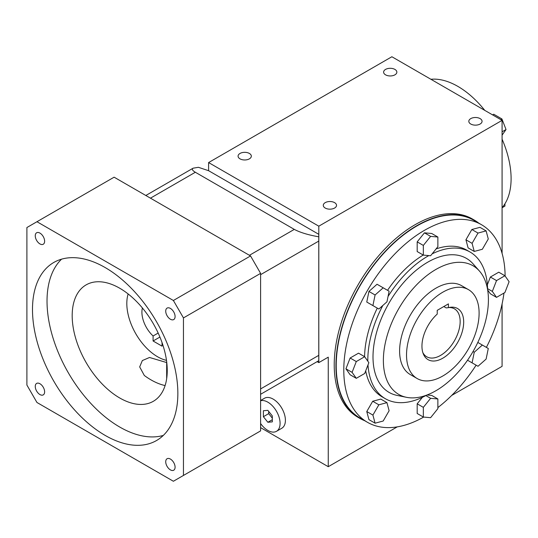 <?xml version="1.0" encoding="UTF-8"?>
<svg xmlns="http://www.w3.org/2000/svg" width="538" height="538" viewBox="0 0 538 538"><rect width="100%" height="100%" fill="white"/><g stroke="black" fill="none" stroke-linecap="round" stroke-linejoin="round"><path stroke-width="0.81" d="M260.6 400.501L264.501 398.248A17.31 9.993 60 0 1 277.843 402.881A17.31 9.993 60 0 1 285.402 420.306A17.31 9.993 60 0 1 281.818 428.235L276.505 431.301A17.31 9.993 60 0 1 260.6 423.514M317.131 361.65L318.805 362.619L328.261 357.158L328.261 466.695L260.6 427.636M325.228 202.638A6.624 3.827 180 0 1 332.444 201.811A6.624 3.827 180 0 1 336.532 205.341A6.624 3.827 180 0 1 329.908 209.168A6.624 3.827 180 0 1 323.284 205.341A6.624 3.827 180 0 1 325.228 202.638M240.015 153.444A6.624 3.827 180 0 1 247.238 152.617A6.624 3.827 180 0 1 251.327 156.148A6.624 3.827 180 0 1 244.703 159.974A6.624 3.827 180 0 1 238.078 156.148A6.624 3.827 180 0 1 240.015 153.444M470.757 118.616A6.624 3.827 180 0 1 477.973 117.788A6.624 3.827 180 0 1 482.061 121.319A6.624 3.827 180 0 1 475.444 125.146A6.624 3.827 180 0 1 468.82 121.319A6.624 3.827 180 0 1 470.757 118.616M478.706 223.088A114.473 66.093 120 0 0 474.113 219.975A114.473 66.093 120 0 0 416.876 225.644A114.473 66.093 120 0 0 335.927 365.847A114.473 66.093 120 0 0 359.64 418.255A114.473 66.093 120 0 0 364.63 420.669M318.805 362.619L318.805 226.182L208.603 162.563L208.603 170.701M208.603 162.563L391.879 56.746L502.082 120.371L502.082 253.378M385.551 69.422A6.624 3.827 180 0 1 392.767 68.595A6.624 3.827 180 0 1 396.856 72.126A6.624 3.827 180 0 1 390.232 75.952A6.624 3.827 180 0 1 383.614 72.126A6.624 3.827 180 0 1 385.551 69.422M318.805 226.182L502.082 120.371M474.113 219.975L472.411 218.993A114.473 66.093 120 0 0 415.175 224.662A114.473 66.093 120 0 0 340.386 325.537A114.473 66.093 120 0 0 357.931 417.266L359.64 418.255M328.261 466.695L397.226 426.883M451.671 395.443L502.082 366.344L502.082 303.95M263.378 416.708L267.85 422.269L272.322 421.873L272.322 415.908L267.85 410.339L263.378 410.743L263.378 416.708L268.684 413.641L272.322 418.16M268.684 411.382L268.684 413.641M267.85 422.269L272.322 419.687M260.6 400.729A17.31 9.993 60 0 1 273.378 406.889A17.31 9.993 60 0 1 280.09 423.372A17.31 9.993 60 0 1 276.505 431.301M195.341 172.254C192.355 170.492 191.615 169.14 193.102 168.192L198.401 167.305L208.63 170.714L318.772 234.306L318.772 236.801C308.301 234.971 300.143 232.497 294.299 229.39L195.341 172.254L150.458 198.166M260.6 394.287L318.772 360.702L318.772 236.801M166.484 360.373A43.491 25.111 60 0 1 135.818 333.795A43.491 25.111 60 0 1 128.138 293.956M162.039 342.585L162.039 346.163L153.095 340.998L153.095 335.981A22.139 12.784 60 0 1 142.402 307.985M158.165 333.056L153.095 335.981M159.921 337.057L153.095 340.998M36.961 402.491L173.384 481.254L183.451 475.444L183.451 317.918L173.384 300.486L36.961 221.723L26.9 227.534L26.9 385.06L36.961 402.491M165.099 385.564A67.21 38.803 60 0 1 151.023 379.895A67.21 38.803 60 0 1 144.312 375.477L139.678 366.909L142.335 360.568L149.524 357.474L166.672 362.565A67.21 38.803 -120 0 0 166.773 362.632M119.712 397.972A67.21 38.803 -120 0 0 153.317 401.301A67.21 38.803 -120 0 0 153.317 323.694A67.21 38.803 -120 0 0 86.107 284.891A67.21 38.803 -120 0 0 75.804 338.752A67.21 38.803 -120 0 0 119.712 397.972M163.323 435.417A102.792 59.348 60 0 1 68.313 372.773A102.792 59.348 60 0 1 61.567 259.168M35.259 235.805A6.624 3.827 60 0 1 36.631 232.772A6.624 3.827 60 0 1 43.255 236.592A6.624 3.827 60 0 1 43.255 244.239A6.624 3.827 60 0 1 38.151 242.47A6.624 3.827 60 0 1 35.259 235.805M165.724 311.125A6.624 3.827 60 0 1 167.096 308.092A6.624 3.827 60 0 1 173.72 311.919A6.624 3.827 60 0 1 173.72 319.565A6.624 3.827 60 0 1 168.616 317.79A6.624 3.827 60 0 1 165.724 311.125M165.724 461.772A6.624 3.827 60 0 1 167.096 458.739A6.624 3.827 60 0 1 173.72 462.566A6.624 3.827 60 0 1 173.72 470.212A6.624 3.827 60 0 1 168.616 468.437A6.624 3.827 60 0 1 165.724 461.772M35.259 386.452A6.624 3.827 60 0 1 36.631 383.419A6.624 3.827 60 0 1 43.255 387.239A6.624 3.827 60 0 1 43.255 394.885A6.624 3.827 60 0 1 38.151 393.117A6.624 3.827 60 0 1 35.259 386.452M105.172 267.561A102.792 59.348 60 0 1 172.321 358.14A102.792 59.348 60 0 1 156.571 440.508A102.792 59.348 60 0 1 53.78 381.166A102.792 59.348 60 0 1 53.78 262.47A102.792 59.348 60 0 1 105.172 267.561M183.451 475.444L260.6 430.898L260.6 273.371L250.54 255.94L114.117 177.184L36.961 221.723M183.451 317.918L260.6 273.371M173.384 300.486L250.54 255.94M442.814 292.188A51.318 29.63 -60 0 1 468.477 289.646A51.318 29.63 -60 0 1 468.477 348.906A51.318 29.63 -60 0 1 417.158 378.537A51.318 29.63 -60 0 1 409.29 337.413A51.318 29.63 -60 0 1 442.814 292.188M448.41 303.883L448.41 307.649A29.509 17.034 120 0 1 450.266 307.285A29.509 17.034 120 0 1 457.569 342.612A29.509 17.034 120 0 1 423.325 353.943A29.509 17.034 120 0 1 437.226 314.105L437.226 310.339L448.41 303.883M443.803 306.546L446.17 307.911L448.41 307.649M422.848 352.612A27.68 15.985 120 0 0 426.742 356.775A27.68 15.985 120 0 0 454.422 340.789A27.68 15.985 120 0 0 454.422 308.825A27.68 15.985 120 0 0 448.874 307.541M364.677 356.714L358.523 353.163L350.137 358.005L345.941 368.812L350.137 374.778L356.29 378.328L364.677 373.486L368.866 362.679L364.677 356.714L356.29 361.556L350.137 358.005M356.29 361.556L352.094 372.363L345.941 368.812M352.094 372.363L356.29 378.328M372.7 401.261L366.768 411.536L368.94 419.633L375.087 423.184L383.19 421.012L389.115 410.743L386.95 402.639L380.796 399.088L372.7 401.261L378.846 404.811L372.915 415.087L366.768 411.536M372.915 415.087L375.087 423.184M386.95 402.639L378.846 404.811M437.865 398.967L430.602 398.322L423.339 407.353L417.185 403.803L417.185 413.487L423.339 417.037L430.602 417.69L437.865 408.651L437.865 398.967L431.711 395.417L427.004 395M423.339 407.353L423.339 417.037M430.602 398.322L425.84 395.571M422.397 397.32L417.185 403.803M472.082 362.847L478.006 366.27L486.11 359.088L488.282 348.483L482.351 345.053L474.247 352.242L472.082 362.847L467.542 360.225L471.86 362.72M482.351 345.053L477.811 342.437M474.247 352.242L473.03 351.536M504.913 275.745L496.527 280.587L492.331 291.394L496.527 297.359L504.913 292.517L509.103 281.71L504.913 275.745L498.76 272.194L490.374 277.036L487.367 284.79M496.527 297.359L490.374 293.809L487.657 289.948M496.527 280.587L490.374 277.036M492.331 291.394L487.569 288.65M482.351 249.262L488.282 238.986L486.11 230.889L479.957 227.339L471.86 229.511L465.928 239.78L468.1 247.883L474.247 251.434L482.351 249.262M486.11 230.889L478.006 233.062L471.86 229.511M478.006 233.062L472.082 243.331L465.928 239.78M472.082 243.331L474.247 251.434M437.865 237.036L431.711 233.485L424.448 232.833L417.185 241.871L417.185 251.555L423.339 255.106L430.602 255.752L437.865 246.72L437.865 237.036L430.602 236.384L424.448 232.833M430.602 236.384L423.339 245.422L417.185 241.871M423.339 245.422L423.339 255.106M423.675 417.071A114.076 65.858 -60 0 1 367.414 422.276A114.076 65.858 -60 0 1 349.929 330.87A114.076 65.858 -60 0 1 424.448 230.345A114.076 65.858 -60 0 1 481.483 224.696A114.076 65.858 -60 0 1 505.108 276.028M503.985 293.055A114.076 65.858 -60 0 1 486.392 347.387M476.117 365.181A114.076 65.858 -60 0 1 437.865 407.589M436.083 248.939A84.695 48.897 -60 0 1 466.796 250.143L470.064 252.026A84.695 48.897 -60 0 1 487.589 289.558M426.634 395.134A84.695 48.897 -60 0 1 385.369 398.719L382.101 396.829A84.695 48.897 -60 0 1 365.705 370.83M364.576 356.654A84.695 48.897 -60 0 1 377.279 308.113M387.548 290.325A84.695 48.897 -60 0 1 423.238 255.046M383.19 287.803L375.087 294.985L372.915 305.591L378.846 309.02L386.95 301.831L389.115 291.226L377.037 284.252L368.94 291.435L366.768 302.04L372.7 305.47M367.414 422.276L359.841 417.905A114.076 65.858 -60 0 1 342.356 326.499A114.076 65.858 -60 0 1 416.876 225.973A114.076 65.858 -60 0 1 473.911 220.324L481.483 224.696M388.046 296.472A84.695 48.897 -60 0 1 427.717 256.222A84.695 48.897 -60 0 1 428.82 255.597M432.115 253.869A84.695 48.897 -60 0 1 470.064 252.026M385.369 398.719A84.695 48.897 -60 0 1 367.992 364.939M367.837 361.213A84.695 48.897 -60 0 1 382.854 305.463M406.466 397.313L397.057 395.396A77.371 44.674 -60 0 1 375.403 337.064A77.371 44.674 -60 0 1 427.717 262.194A77.371 44.674 -60 0 1 473.03 263.808L479.398 270.997A74.271 42.879 -60 0 1 473.03 351.536A74.271 42.879 -60 0 1 406.466 397.313A74.271 42.879 -60 0 1 385.679 341.314A74.271 42.879 -60 0 1 435.894 269.451A74.271 42.879 -60 0 1 479.398 270.997M417.158 378.537L410.238 374.535A51.318 29.63 -60 0 1 402.37 333.419A51.318 29.63 -60 0 1 435.894 288.193A51.318 29.63 -60 0 1 461.557 285.651L468.477 289.646M375.087 294.985L368.94 291.435M372.915 305.591L366.768 302.04M484.778 110.377A75.313 43.484 -120 0 0 457.845 86.383A75.313 43.484 -120 0 0 430.911 79.281M502.082 207.655A75.313 43.484 -120 0 0 502.082 139.181M502.082 135.146L506.029 129.523L502.082 131.803M506.029 129.523L501.934 118.959L500.784 119.618M501.934 118.959L493.729 114.224L492.586 114.89M504.933 203.788L504.933 206.094L502.082 207.742M435.074 79.086L434.596 79.133M260.6 388.934L318.772 355.349M260.6 274.662L318.772 241.078M249.424 255.294L294.299 229.39M166.672 362.565L166.672 378.604M145.832 195.489L193.102 168.192"/></g></svg>
